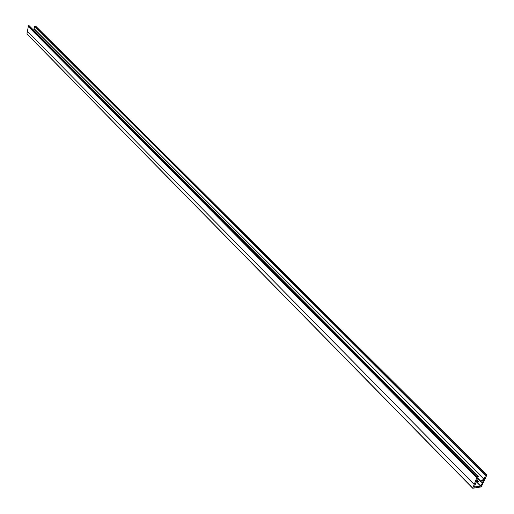 <?xml version="1.0" encoding="UTF-8"?>
<svg xmlns="http://www.w3.org/2000/svg" width="514" height="514" viewBox="0 0 514 514"><rect width="100%" height="100%" fill="white"/><g stroke="black" fill="none" stroke-linecap="round" stroke-linejoin="round"><path stroke-width="0.77" d="M477.705 478.065L480.776 481.149L480.596 481.541L483.758 479.575L482.338 482.967L480.873 481.496L482.344 482.954M32.87 29.446L34.155 28.675L34.65 26.317L35.832 26.336M34.888 26.13L485.826 475.187L486.874 475.02L35.672 26.182M34.155 28.675L484.053 478.855L485.447 475.514L34.65 26.317M480.776 481.149L483.835 479.112L34.033 28.842M476.407 481.188L481.001 485.82L482.338 482.967M474.146 487.009L480.629 486.128L476.208 481.663M474.313 487.182L476.594 480.744L478.206 481.946L478.624 481.515L476.825 480.172L478.271 476.459L476.703 476.928L476.863 477.519L472.732 488.261L481.284 486.893L486.874 475.02M478.136 476.427L29.131 25.751L28.341 25.7L477.082 476.6M476.703 476.928L28.103 25.886L476.542 477.307M28.302 26.535L26.959 33.879L472.719 488.075M485.826 475.187L485.447 475.514M481.001 485.82L480.629 486.128M472.707 488.127L26.959 33.879M474.036 484.342L27.332 31.193L474.043 484.323M476.523 477.377L28.045 26.156M480.571 481.483L477.545 478.444L480.571 481.489M480.596 481.541L477.538 478.463M487.002 475.052L35.781 26.233M27.011 34.027L472.732 488.261M476.555 477.512L28.09 26.323M478.271 476.459L29.24 25.803"/></g></svg>
